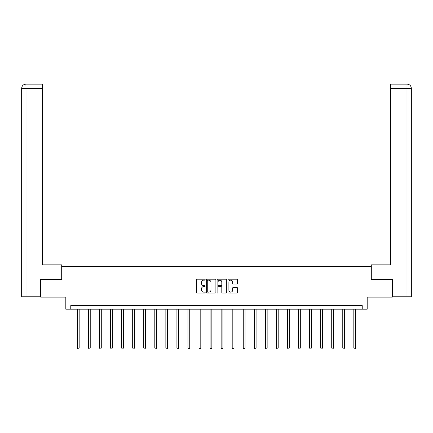 <?xml version="1.0" encoding="UTF-8"?>
<svg xmlns="http://www.w3.org/2000/svg" width="433" height="433" viewBox="0 0 433 433"><rect width="100%" height="100%" fill="white"/><g stroke="black" fill="none" stroke-linecap="round" stroke-linejoin="round"><path stroke-width="0.65" d="M205.161 279.664A0.487 0.487 0 0 0 204.674 279.177L197.28 279.177A0.698 0.698 0 0 0 196.582 279.87L196.582 292.394A0.698 0.698 0 0 0 197.28 293.092L204.674 293.092A0.487 0.487 0 0 0 205.161 292.605A0.487 0.487 0 0 0 204.674 292.118L203.716 292.118A2.225 2.225 0 0 1 201.491 289.888L201.491 288.849A2.225 2.225 0 0 1 203.716 286.619L204.674 286.619A0.487 0.487 0 0 0 205.161 286.132A0.487 0.487 0 0 0 204.674 285.645L203.716 285.645A2.225 2.225 0 0 1 201.491 283.42L201.491 282.376A2.225 2.225 0 0 1 203.716 280.151L204.674 280.151A0.487 0.487 0 0 0 205.161 279.664M236.835 284.08A0.698 0.698 0 0 0 237.528 283.382L237.528 279.87A0.698 0.698 0 0 0 236.835 279.177L228.624 279.177A0.698 0.698 0 0 0 227.926 279.87L227.926 292.394A0.698 0.698 0 0 0 228.624 293.092L236.835 293.092A0.698 0.698 0 0 0 237.528 292.394L237.528 288.151A0.698 0.698 0 0 0 236.835 287.452L233.322 287.452A0.698 0.698 0 0 0 232.624 288.151L232.624 290.256A1.862 1.862 0 0 1 230.762 292.118A1.862 1.862 0 0 1 228.9 290.256L228.9 282.013A1.862 1.862 0 0 1 230.762 280.151A1.862 1.862 0 0 1 232.624 282.013L232.624 283.382A0.698 0.698 0 0 0 233.322 284.08L236.835 284.08M362.232 309.167L367.189 309.167L367.189 297.119L392.352 297.119L392.352 279.399L371.233 279.399L371.233 266.641L61.767 266.641L61.767 279.399L40.648 279.399L40.648 297.119L65.811 297.119L65.811 309.167L362.232 309.167L362.232 305.622L70.768 305.622L70.768 309.167M215.894 279.87A0.698 0.698 0 0 0 215.196 279.177L206.985 279.177A0.698 0.698 0 0 0 206.292 279.87L206.292 292.394A0.698 0.698 0 0 0 206.985 293.092L215.196 293.092A0.698 0.698 0 0 0 215.894 292.394L215.894 279.87M217.804 279.177L226.015 279.177A0.698 0.698 0 0 1 226.708 279.87L226.708 292.394A0.698 0.698 0 0 1 226.015 293.092L222.502 293.092A0.698 0.698 0 0 1 221.804 292.394L221.804 287.317A0.698 0.698 0 0 0 221.111 286.619L218.779 286.619A0.698 0.698 0 0 0 218.08 287.317L218.08 292.605A0.487 0.487 0 0 1 217.593 293.092A0.487 0.487 0 0 1 217.106 292.605L217.106 279.87A0.698 0.698 0 0 1 217.804 279.177M207.753 280.151A0.487 0.487 0 0 0 207.266 280.638L207.266 291.631A0.487 0.487 0 0 0 207.753 292.118L208.76 292.118A2.225 2.225 0 0 0 210.985 289.888L210.985 282.376A2.225 2.225 0 0 0 208.76 280.151L207.753 280.151M221.804 282.045A1.862 1.862 0 0 0 219.942 280.183A1.862 1.862 0 0 0 218.08 282.045L218.08 284.952A0.698 0.698 0 0 0 218.779 285.645L221.111 285.645A0.698 0.698 0 0 0 221.804 284.952L221.804 282.045M77.399 309.167L77.399 347.953L79.169 347.953L79.169 309.167M79.169 347.953L78.638 348.874L77.929 348.874L77.399 347.953M61.697 279.399L61.697 264.866L42.558 264.866L42.558 88.375L26.007 88.375L26.007 296.767L40.431 296.767L40.648 279.399M26.007 296.767L21.65 296.767L21.65 88.375C21.904 85.794 23.322 84.375 25.899 84.126L42.558 84.126L42.558 88.375M26.965 84.126L42.558 84.126M21.65 88.375L26.007 88.375L25.91 84.126C23.317 84.381 21.899 85.799 21.65 88.375L21.65 254.236M371.303 279.399L371.303 264.866L390.442 264.866L390.442 84.126L407.09 84.126L390.442 84.126M411.35 296.767L411.35 254.236L411.35 296.767L392.569 296.767L392.352 279.399M406.035 84.126L406.993 84.126L406.993 88.375L390.442 88.375M406.993 296.767L406.993 88.375L411.35 88.375L411.35 254.236L411.35 88.375C411.096 85.794 409.678 84.375 407.101 84.126M88.456 309.167L88.456 347.953L90.226 347.953L90.226 309.167M90.226 347.953L89.696 348.874L88.987 348.874L88.456 347.953M99.514 309.167L99.514 347.953L101.284 347.953L101.284 309.167M101.284 347.953L100.754 348.874L100.045 348.874L99.514 347.953M110.572 309.167L110.572 347.953L112.342 347.953L112.342 309.167M112.342 347.953L111.811 348.874L111.102 348.874L110.572 347.953M121.624 309.167L121.624 347.953L123.4 347.953L123.4 309.167M123.4 347.953L122.869 348.874L122.16 348.874L121.624 347.953M132.682 309.167L132.682 347.953L134.457 347.953L134.457 309.167M134.457 347.953L133.927 348.874L133.218 348.874L132.682 347.953M143.74 309.167L143.74 347.953L145.515 347.953L145.515 309.167M145.515 347.953L144.979 348.874L144.276 348.874L143.74 347.953M154.798 309.167L154.798 347.953L156.573 347.953L156.573 309.167M156.573 347.953L156.037 348.874L155.328 348.874L154.798 347.953M165.855 309.167L165.855 347.953L167.631 347.953L167.631 309.167M167.631 347.953L167.095 348.874L166.386 348.874L165.855 347.953M176.913 309.167L176.913 347.953L178.683 347.953L178.683 309.167M178.683 347.953L178.152 348.874L177.443 348.874L176.913 347.953M187.971 309.167L187.971 347.953L189.741 347.953L189.741 309.167M189.741 347.953L189.21 348.874L188.501 348.874L187.971 347.953M199.028 309.167L199.028 347.953L200.798 347.953L200.798 309.167M200.798 347.953L200.268 348.874L199.559 348.874L199.028 347.953M210.086 309.167L210.086 347.953L211.856 347.953L211.856 309.167M211.856 347.953L211.326 348.874L210.617 348.874L210.086 347.953M221.144 309.167L221.144 347.953L222.914 347.953L222.914 309.167M222.914 347.953L222.383 348.874L221.674 348.874L221.144 347.953M232.202 309.167L232.202 347.953L233.972 347.953L233.972 309.167M233.972 347.953L233.441 348.874L232.732 348.874L232.202 347.953M243.259 309.167L243.259 347.953L245.029 347.953L245.029 309.167M245.029 347.953L244.499 348.874L243.79 348.874L243.259 347.953M254.317 309.167L254.317 347.953L256.087 347.953L256.087 309.167M256.087 347.953L255.557 348.874L254.848 348.874L254.317 347.953M265.369 309.167L265.369 347.953L267.145 347.953L267.145 309.167M267.145 347.953L266.614 348.874L265.905 348.874L265.369 347.953M276.427 309.167L276.427 347.953L278.202 347.953L278.202 309.167M278.202 347.953L277.672 348.874L276.963 348.874L276.427 347.953M287.485 309.167L287.485 347.953L289.26 347.953L289.26 309.167M289.26 347.953L288.724 348.874L288.021 348.874L287.485 347.953M298.543 309.167L298.543 347.953L300.318 347.953L300.318 309.167M300.318 347.953L299.782 348.874L299.073 348.874L298.543 347.953M309.6 309.167L309.6 347.953L311.376 347.953L311.376 309.167M311.376 347.953L310.84 348.874L310.131 348.874L309.6 347.953M320.658 309.167L320.658 347.953L322.428 347.953L322.428 309.167M322.428 347.953L321.898 348.874L321.189 348.874L320.658 347.953M331.716 309.167L331.716 347.953L333.486 347.953L333.486 309.167M333.486 347.953L332.955 348.874L332.246 348.874L331.716 347.953M342.774 309.167L342.774 347.953L344.544 347.953L344.544 309.167M344.544 347.953L344.013 348.874L343.304 348.874L342.774 347.953M353.831 309.167L353.831 347.953L355.601 347.953L355.601 309.167M355.601 347.953L355.071 348.874L354.362 348.874L353.831 347.953"/></g></svg>
